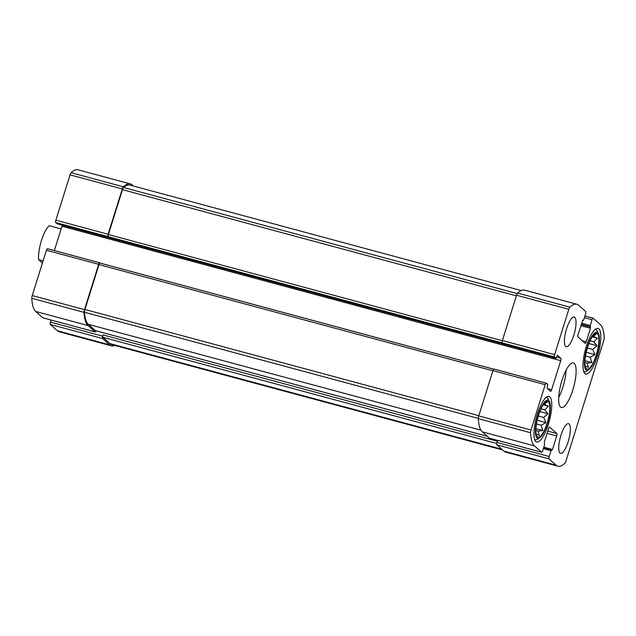 <?xml version="1.0" encoding="UTF-8"?>
<svg xmlns="http://www.w3.org/2000/svg" width="636" height="636" viewBox="0 0 636 636"><rect width="100%" height="100%" fill="white"/><g stroke="black" fill="none" stroke-linecap="round" stroke-linejoin="round"><path stroke-width="0.95" d="M587.569 347.351A18.468 5.247 105.1 0 0 586.305 368.562A18.468 5.247 105.1 0 0 596.973 352.583A18.468 5.247 105.1 0 0 595.781 333.415A18.468 5.247 105.1 0 0 587.569 347.351M596.059 334.115L593.372 336.436L597.435 338.225L593.825 341.826L597.037 345.738L592.68 349.442L594.962 354.634L590.232 357.241L591.774 362.544L587.147 363.132L588.316 367.33L585.7 366.217M538.517 415.356A18.468 5.247 105.1 0 0 537.253 436.558A18.468 5.247 105.1 0 0 547.922 420.587A18.468 5.247 105.1 0 0 546.722 401.411A18.468 5.247 105.1 0 0 538.517 415.356M547 402.111L544.321 404.432L548.383 406.221L544.774 409.83L547.986 413.734L543.629 417.447L545.911 422.638L541.18 425.245L542.715 430.54L538.096 431.136L539.264 435.334L536.649 434.221M582.83 320.17L578.029 334.512A2.051 0.58 -74.9 0 0 577.909 336.881L585.136 343.321A2.051 0.58 -74.9 0 0 585.207 343.368A2.051 0.58 -74.9 0 0 586.225 341.81L590.478 328.232L590.248 325.537L592.068 319.717A2.051 0.58 -74.9 0 1 593.086 318.159A2.051 0.58 -74.9 0 1 593.157 318.207L600.273 324.535A49.004 13.92 -74.9 0 1 604.2 337.708A3.077 0.875 -74.9 0 1 603.763 340.435L565.937 461.132A3.077 0.875 -74.9 0 1 564.848 463.278A49.004 13.92 -74.9 0 1 557.947 466.204A49.004 13.92 -74.9 0 1 556.182 465.226L549.075 458.89A2.051 0.58 -74.9 0 1 549.202 456.521L551.022 450.701L552.477 449.509L556.731 435.93A2.051 0.58 -74.9 0 0 556.858 433.553L549.631 427.114A2.051 0.58 -74.9 0 0 549.552 427.074A2.051 0.58 -74.9 0 0 548.542 428.624L544.281 442.211L544.519 444.906L542.691 450.725A2.051 0.58 -74.9 0 1 541.673 452.276A2.051 0.58 -74.9 0 1 541.602 452.236L534.494 445.9A49.004 13.92 -74.9 0 1 530.567 432.726A3.077 0.875 -74.9 0 1 530.996 430L545.195 384.693A2.051 0.58 -74.9 0 1 546.213 383.142A2.051 0.58 -74.9 0 1 546.292 383.182L547.731 384.47L547.151 388.294L550.522 391.299A2.051 0.58 -74.9 0 0 550.601 391.339A2.051 0.58 -74.9 0 0 551.619 389.789L560.737 360.684A2.051 0.58 -74.9 0 0 560.865 358.314L557.454 355.286L555.983 358.291L554.497 356.987L502.249 342.899A2.051 0.58 -74.9 0 1 502.376 340.53L516.575 295.223A3.077 0.875 -74.9 0 1 517.664 293.077A49.004 13.92 -74.9 0 1 524.565 290.151L576.812 304.231A49.004 13.92 -74.9 0 1 578.585 305.216L585.692 311.545A2.051 0.58 -74.9 0 1 585.565 313.922L583.737 319.741L583.236 320.512L582.751 320.154M554.497 356.987A2.051 0.58 -74.9 0 1 554.624 354.618L568.822 309.303A3.077 0.875 -74.9 0 1 569.912 307.164A49.004 13.92 -74.9 0 1 576.812 304.231M557.947 466.204L505.7 452.124A49.004 13.92 -74.9 0 1 503.927 451.139L496.819 444.81A2.051 0.58 -74.9 0 1 496.947 442.433L497.328 441.225L103.064 334.949L102.69 336.166L50.435 322.078L51.079 320.035M489.513 438.196A2.051 0.58 -74.9 0 1 489.426 438.196A2.051 0.58 -74.9 0 1 489.354 438.148L482.239 431.82A49.004 13.92 -74.9 0 1 478.312 418.647A3.077 0.875 -74.9 0 1 478.749 415.92L492.948 370.605A2.051 0.58 -74.9 0 1 493.965 369.055A2.051 0.58 -74.9 0 1 494.037 369.095L546.133 383.142M502.249 342.899L107.985 236.632A2.051 0.58 -74.9 0 1 108.112 234.263L55.865 220.175L70.063 174.868A3.077 0.875 -74.9 0 1 71.153 172.722A49.004 13.92 -74.9 0 1 78.053 169.796L130.3 183.876A49.004 13.92 -74.9 0 1 132.073 184.861L133.369 186.022M57.256 223.856L55.737 222.544A2.051 0.58 -74.9 0 1 55.865 220.175M130.3 183.876A49.004 13.92 -74.9 0 0 123.4 186.809A3.077 0.875 -74.9 0 0 122.311 188.948L108.112 234.263M114.806 345.443A49.004 13.92 -74.9 0 1 111.435 345.849A49.004 13.92 -74.9 0 1 109.67 344.871L57.415 330.784L50.308 324.455A2.051 0.58 -74.9 0 1 50.435 322.078M111.435 345.849L59.188 331.769A49.004 13.92 -74.9 0 1 57.415 330.784M102.69 336.166A2.051 0.58 -74.9 0 0 102.563 338.535L109.67 344.871M96.012 330.839A2.051 0.58 -74.9 0 1 95.162 331.92A2.051 0.58 -74.9 0 1 95.09 331.881L42.843 317.793L35.727 311.465A49.004 13.92 -74.9 0 1 31.8 298.292A3.077 0.875 -74.9 0 1 32.237 295.565L46.436 250.25A2.051 0.58 -74.9 0 1 47.454 248.7A2.051 0.58 -74.9 0 1 47.525 248.74L99.621 262.787M100.043 263.065L99.773 262.827A2.051 0.58 -74.9 0 0 99.701 262.787A2.051 0.58 -74.9 0 0 98.683 264.338L84.485 309.645A3.077 0.875 -74.9 0 0 84.055 312.371A49.004 13.92 -74.9 0 0 87.983 325.545L95.09 331.881M54.354 250.56L61.97 226.241A2.051 0.58 -74.9 0 0 62.217 225.2M573.839 335.116A15.391 4.373 -74.9 0 1 566.215 346.755A15.391 4.373 -74.9 0 1 566.604 328.677A15.391 4.373 -74.9 0 1 574.228 317.03A15.391 4.373 -74.9 0 1 573.839 335.116M568.155 441.766A15.391 4.373 -74.9 0 1 560.539 453.404A15.391 4.373 -74.9 0 1 560.928 435.326A15.391 4.373 -74.9 0 1 568.552 423.679A15.391 4.373 -74.9 0 1 568.155 441.766M537.317 414.282A23.604 6.702 105.1 0 0 536.712 442.012A23.604 6.702 105.1 0 0 549.329 420.96A23.604 6.702 105.1 0 0 548.995 396.427A23.604 6.702 105.1 0 0 537.317 414.282M586.368 346.278A23.604 6.702 105.1 0 0 585.764 374.008A23.604 6.702 105.1 0 0 598.381 352.964A23.604 6.702 105.1 0 0 598.055 328.43A23.604 6.702 105.1 0 0 586.368 346.278M561.962 380.392A23.087 6.559 105.1 0 0 561.373 407.517A23.087 6.559 105.1 0 0 573.712 386.927A23.087 6.559 105.1 0 0 573.394 362.925A23.087 6.559 105.1 0 0 561.962 380.392M108.287 236.894A2.051 0.58 -74.9 0 1 108.414 234.525L122.47 189.663A3.077 0.875 -74.9 0 1 123.599 187.493A49.004 13.92 -74.9 0 1 129.927 185.092L521.194 290.557M95.631 330.712A2.051 0.58 -74.9 0 1 95.543 330.712A2.051 0.58 -74.9 0 1 95.472 330.664L88.364 324.336A49.004 13.92 -74.9 0 1 84.501 312.26A3.077 0.875 -74.9 0 1 84.93 309.47L98.985 264.608A2.051 0.58 -74.9 0 1 100.003 263.05A2.051 0.58 -74.9 0 1 100.075 263.097L493.671 369.182M502.631 449.978L111.817 344.64A49.004 13.92 -74.9 0 1 110.052 343.655L102.945 337.326A2.051 0.58 -74.9 0 1 103.064 334.949M558.694 397.611A23.087 6.559 105.1 0 0 566.096 370.144M587.267 347.089A19.756 5.613 105.1 0 0 588.602 369.874A19.756 5.613 105.1 0 0 597.323 352.678A19.756 5.613 105.1 0 0 598.42 333.439A19.756 5.613 105.1 0 0 587.267 347.089M583.705 371.456A21.807 6.193 105.1 0 0 584.333 371.766A21.807 6.193 105.1 0 0 586.36 371.297L588.602 369.874M598.42 333.439L597.196 331.078A21.807 6.193 105.1 0 0 595.686 329.655A21.807 6.193 105.1 0 0 594.986 329.607M538.215 415.085A19.756 5.613 105.1 0 0 539.551 437.87A19.756 5.613 105.1 0 0 548.272 420.682A19.756 5.613 105.1 0 0 549.369 401.435A19.756 5.613 105.1 0 0 538.215 415.085M534.653 439.452A21.807 6.193 105.1 0 0 535.281 439.762A21.807 6.193 105.1 0 0 537.309 439.293L539.551 437.87M549.369 401.435L548.145 399.074A21.807 6.193 105.1 0 0 546.634 397.651A21.807 6.193 105.1 0 0 545.934 397.603M543.589 404.234L544.321 404.432M543.184 404.822L548.383 406.221M541.013 408.813L544.774 409.83M539.853 411.548L547.986 413.734M538.318 416.016L543.629 417.447M537.182 420.285L545.911 422.638M536.458 423.974L541.18 425.245M535.925 428.712L542.715 430.54M535.87 430.532L538.096 431.136M592.641 336.237L593.372 336.436M592.243 336.826L597.435 338.225M590.065 340.817L593.825 341.826M588.904 343.543L597.037 345.738M587.37 348.011L592.68 349.442M586.241 352.288L594.962 354.634M585.518 355.969L590.232 357.241M584.977 360.707L591.774 362.544M584.921 362.536L587.147 363.132M43.105 260.871L38.637 259.663A20.527 5.827 105.1 0 1 41.475 240.472A20.527 5.827 105.1 0 1 49.282 225.701L61.143 228.904M38.637 259.663L42.429 263.042M554.624 354.618L502.376 340.53M568.822 309.303L516.575 295.223M569.912 307.164L517.664 293.077M592.998 318.159L584.921 315.981L593.086 318.159M592.068 319.717L584.397 317.65M556.182 465.226L503.927 451.139M549.075 458.89L496.819 444.81M549.202 456.521L496.947 442.433M541.602 452.236L489.354 438.148M534.494 445.9L482.239 431.82M530.567 432.726L478.312 418.647M530.996 430L478.749 415.92M545.195 384.693L492.948 370.605M107.985 236.632L55.737 222.544M122.311 188.948L70.063 174.868M123.4 186.809L71.153 172.722M583.196 320.496L582.56 320.321M586.225 341.81L582.234 340.737M590.478 328.232L580.819 325.624M590.542 327.047L581.161 324.519M590.184 326.721L581.232 324.304M590.248 325.537L581.574 323.199M102.563 338.535L50.308 324.455M551.022 450.701L543.351 448.634M551.492 449.922L543.605 447.8L551.531 449.922M552.477 449.509L543.804 447.172M556.731 435.93L547.063 433.323M556.858 433.553L547.763 431.105M87.983 325.545L35.727 311.465M84.055 312.371L31.8 298.292M84.485 309.645L32.237 295.565M98.683 264.338L46.436 250.25M551.619 389.789L547.62 388.715M560.737 360.684L61.97 226.241M560.865 358.314L556.603 357.162M555.943 358.275L57.184 223.832M502.321 340.705L108.414 234.525M516.376 295.843L122.47 189.663M517.267 293.601L123.599 187.493M487.232 436.264L95.472 330.664M480.896 430.143L88.364 324.336M478.304 418.416L84.501 312.26M478.836 415.642L84.93 309.47M492.892 370.78L98.985 264.608M496.708 443.459L102.945 337.326M501.812 449.255L110.052 343.655M541.673 452.276L489.426 438.196M546.213 383.142L493.965 369.055M583.236 320.512L582.552 320.329M95.162 331.92L42.914 317.841M99.701 262.787L47.454 248.7M555.983 358.291L57.216 223.856M493.687 369.166L100.003 263.05M487.271 436.296L95.543 330.712M583.753 371.607L584.333 371.766M595.105 329.496L595.686 329.655M534.701 439.603L535.281 439.762M546.054 397.5L546.634 397.651"/></g></svg>
